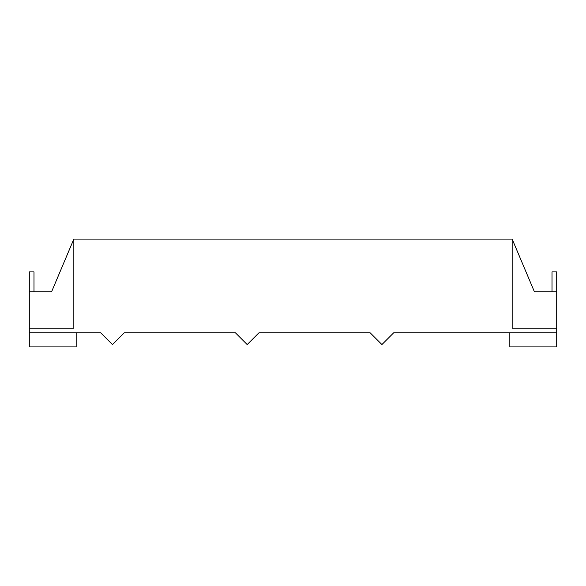 <?xml version="1.0" encoding="UTF-8"?>
<svg xmlns="http://www.w3.org/2000/svg" width="586" height="586" viewBox="0 0 586 586"><rect width="100%" height="100%" fill="white"/><g stroke="black" fill="none" stroke-linecap="round" stroke-linejoin="round"><path stroke-width="0.88" d="M552.012 291.828L552.012 271.904L556.7 271.904L556.7 291.828L534.432 291.828L552.012 291.828M388.547 337.939L393.638 332.848L556.7 332.848L556.7 291.828M556.7 332.848L556.7 346.912L509.82 346.912L509.82 332.848M51.568 291.828L29.3 291.828L29.3 271.904L33.988 271.904L33.988 291.828L51.568 291.828L73.836 239.088L73.836 328.16L29.3 328.16L29.3 291.828M29.3 328.16L29.3 332.848L100.755 332.848L112.475 344.568L124.195 332.848L235.477 332.848L247.197 344.568L258.917 332.848L370.198 332.848L381.918 344.568L393.638 332.848L504.92 332.848M76.18 332.848L76.18 346.912L29.3 346.912L29.3 332.848M556.7 328.16L512.164 328.16L512.164 239.088L73.836 239.088M512.164 239.088L534.432 291.828M119.105 337.939L124.195 332.848L235.477 332.848M253.826 337.939L258.917 332.848L370.198 332.848"/></g></svg>
